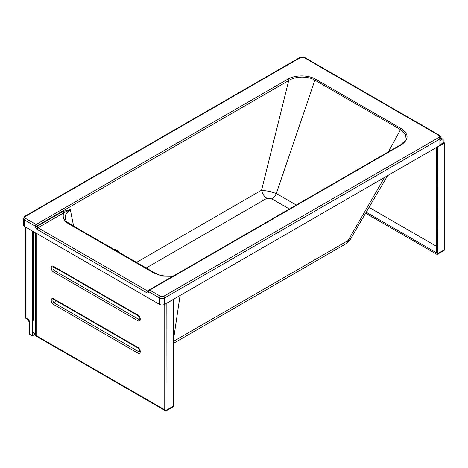 <?xml version="1.0" encoding="UTF-8"?>
<svg xmlns="http://www.w3.org/2000/svg" width="468" height="468" viewBox="0 0 468 468"><rect width="100%" height="100%" fill="white"/><g stroke="black" fill="none" stroke-linecap="round" stroke-linejoin="round"><path stroke-width="0.7" d="M365.625 213.197L436.656 254.206A1.585 0.918 60 0 0 437.451 254.282L443.804 250.614A1.585 1.585 0 0 0 444.6 249.239A1.585 0.918 180 0 1 444.138 249.889A1.585 0.918 60 0 1 443.804 250.614M439.867 140.611L442.453 139.119A1.585 0.918 -60 0 1 442.874 139.183A1.585 0.918 -60 0 1 443.202 139.909L443.202 142.927L440.92 144.243M443.202 142.711L444.138 143.255L444.138 249.889L437.779 253.557A1.585 0.918 60 0 1 437.451 254.282M437.779 253.557L437.574 146.806M436.644 147.338L436.644 252.884L366.198 212.215M440.95 138.136L442.254 138.885A1.585 0.918 120 0 0 441.693 139.037L442.453 139.119M441.693 139.037L440.95 139.464L441.704 139.043M369.036 207.377L436.644 246.408M437.779 146.923L444.6 142.986L443.202 142.178M33.339 320.299L33.339 231.537M32.327 230.952L32.327 335.86L35.322 334.129M29.227 322.072L29.227 333.31L29.695 334.339L29.695 322.721A1.585 0.918 180 0 1 29.227 322.072L27.776 319.562A1.585 0.918 -60 0 1 27.448 318.837L25.974 317.983A1.585 0.918 180 0 1 25.506 317.333A1.585 1.585 0 0 0 26.302 318.708A1.585 0.918 -60 0 1 25.974 317.983L25.974 227.284M32.327 335.86L29.695 334.339M167.035 302.995L164.748 304.481L164.748 409.822A1.585 0.918 120 0 0 165.075 410.553A1.585 1.585 0 0 0 166.661 410.553A1.585 0.918 -120 0 0 166.988 409.822L166.848 303.106M173.183 299.444L167.175 303.1M173.347 299.538L173.347 406.154L166.988 409.822A1.585 0.918 180 0 1 164.748 409.822L36.13 335.568L35.667 335.837L35.667 232.883M166.661 410.553L173.02 406.879A1.585 0.918 -120 0 0 173.347 406.154M300.596 57.517A1.322 0.76 -120 0 0 299.935 57.447L24.757 216.321A1.322 0.76 60 0 1 25.418 216.386L300.596 57.517A2.381 1.375 180 0 1 303.96 57.517L438.931 135.439A2.381 1.375 180 0 1 438.931 137.381L163.753 296.256A2.381 1.375 180 0 1 160.389 296.256L149.719 290.09L401.415 144.776C408.997 139.382 408.95 134.023 401.287 128.688L315.66 79.25C308.424 74.839 295.021 74.781 287.791 79.174A1.322 0.76 60 0 1 288.709 80.572C295.343 76.091 308.043 75.933 314.882 80.174L276.325 193.506A7.669 4.428 -60 0 1 271.832 198.859L289.399 209.003M296.279 205.031L276.325 193.506L270.135 191.453L261.589 190.172A7.669 4.428 -120 0 0 266.906 198.274L271.832 198.859M24.757 216.321L23.4 218.439A3.703 2.135 0 0 0 24.482 219.948L35.158 226.114L35.229 226.576A1.322 0.597 -8.9 0 0 37.083 226.354L37.007 225.892L288.709 80.572L261.589 190.172L136.516 262.384M315.66 79.25A1.322 0.76 120 0 0 314.882 80.174L400.514 129.613L388.446 151.819M401.287 128.688A1.322 0.76 120 0 0 400.514 129.613L405.499 134.796L404.855 140.985M350.14 239.634L348.093 240.54A10.314 5.955 60 0 1 346.104 243.688A10.314 5.955 60 0 1 346.098 243.688C347.443 243.067 348.783 241.728 350.117 239.674L387.621 175.646M384.532 177.425L348.093 240.54L173.347 341.429M23.4 218.439L23.4 224.915A3.703 2.135 0 0 0 24.482 226.424L159.453 304.352A3.703 2.135 0 0 0 164.689 304.352L439.867 145.478A3.703 2.135 0 0 0 440.95 143.968M35.229 226.576A2.644 1.527 -120 0 0 37.066 229.373A1.322 0.76 -60 0 1 38.002 227.752L63.9 212.8L70.323 209.664L73.628 226.079M62.981 211.401L70.323 209.664L65.941 213.724L65.157 218.527C66.105 220.563 65.268 220.668 69.96 223.961A1.849 1.071 120 0 0 69.036 224.055C63.823 220.837 62.115 217.082 63.9 212.8A1.322 0.76 60 0 1 62.981 211.401L37.083 226.354A1.322 0.76 60 0 0 38.002 227.752L147.812 291.149A1.322 0.76 -60 0 0 146.876 292.769A2.644 1.527 -120 0 0 148.707 292.09A1.322 0.901 -169.1 0 1 148.344 291.301A1.322 0.901 -169.1 0 1 148.414 291.119M69.036 224.055L154.218 273.23A1.849 1.071 -60 0 1 155.142 273.142A1.849 1.071 -60 0 1 155.16 273.148M401.415 144.776A1.322 0.76 -120 0 0 400.76 144.706A1.322 0.76 -120 0 0 400.754 144.711L149.058 290.025A1.322 1.322 0 0 0 148.42 290.921A1.322 0.901 -169.1 0 0 148.783 291.71L159.453 297.876A3.703 2.135 0 0 0 164.689 297.876L439.867 139.002A3.703 2.135 0 0 0 440.95 137.493L439.592 135.375A1.322 0.76 -60 0 0 438.931 135.439M180.069 295.472L173.347 340.733M119.954 252.825A10.577 5.3 -125.8 0 0 113.233 248.941M29.695 322.721A3.171 1.831 -120 0 0 27.448 318.837M35.667 333.789L33.357 332.455M36.13 335.568L36.13 233.152M137.826 353.094A3.492 2.012 -120 0 0 140.295 351.673A3.492 2.012 -120 0 0 137.826 347.396L53.703 298.83A3.492 2.012 -120 0 0 51.234 300.251A3.492 2.012 -120 0 0 53.703 304.528L137.826 353.094A1.585 0.918 120 0 1 138.487 351.538L54.364 302.971A1.585 0.918 120 0 0 53.703 304.528M137.826 315.017L53.703 266.45A3.492 2.012 -120 0 0 51.234 267.871A3.492 2.012 -120 0 0 53.703 272.148L137.826 320.715A3.492 2.012 -120 0 0 140.295 319.293A3.492 2.012 -120 0 0 137.826 315.017A1.585 0.918 -60 0 0 138.154 315.742C139.517 317.199 140.055 318.275 139.78 318.977A2.047 1.182 60 0 1 138.487 319.158A1.585 0.918 120 0 0 137.826 320.715M137.826 347.396A1.585 0.918 120 0 0 138.154 348.122C139.517 349.578 140.055 350.655 139.78 351.357A2.047 1.182 60 0 1 138.487 351.538A2.246 1.299 120 0 0 139.405 349.543M53.703 298.83A1.585 0.918 120 0 0 54.031 299.555L138.154 348.122M55.212 300.24A2.246 1.299 -60 0 1 55.294 300.76A2.246 1.299 -60 0 1 54.364 302.971A2.047 1.182 60 0 1 52.954 300.865A2.047 1.182 60 0 1 53.721 299.432L54.031 299.555M53.703 266.45A1.585 0.918 120 0 0 54.031 267.175L138.154 315.742M53.703 272.148A1.585 0.918 -60 0 1 54.364 270.592A2.047 1.182 60 0 1 52.954 268.486A2.047 1.182 60 0 1 53.721 267.053L54.031 267.175M139.405 317.164A2.246 1.299 120 0 1 138.487 319.158L54.364 270.592A2.246 1.299 -60 0 0 55.294 268.38A2.246 1.299 -60 0 0 55.212 267.86M146.186 267.971L266.906 198.274M24.482 226.424L24.482 219.948A1.322 0.76 -60 0 1 25.418 218.328A2.381 1.375 180 0 1 25.418 216.386M303.96 57.517A1.322 0.76 -60 0 1 304.621 57.447L299.935 57.447M287.791 79.174L36.094 224.494A1.322 0.76 -120 0 1 37.007 225.892A1.322 0.597 171.1 0 1 35.158 226.114A1.322 0.76 -60 0 1 36.094 224.494L25.418 218.328M438.931 137.381A1.322 0.76 60 0 1 439.867 139.002L439.867 145.478M163.753 296.256A1.322 0.76 60 0 1 164.689 297.876L164.689 304.352M160.389 296.256A1.322 0.76 120 0 0 159.453 297.876L159.453 304.352M149.058 290.025A1.322 0.76 -120 0 1 149.719 290.09A1.322 0.76 120 0 0 148.783 291.71L148.707 292.09M37.066 229.373L146.876 292.769M148.35 291.266A1.322 0.76 60 0 1 147.812 291.149L148.455 290.78M154.218 273.23L162.8 276.161L172.774 276.331M442.874 139.183L440.95 138.072M444.6 249.239L444.6 142.986M26.302 318.708L27.776 319.562M25.506 227.015L25.506 317.333M35.667 334.327L33.69 333.187M165.075 410.553L35.667 335.837M346.104 243.688L173.347 343.43M304.621 57.447L439.592 135.375M148.42 290.921L148.473 291.219M440.95 137.493L440.95 139.985M69.96 223.961L155.142 273.142L158.406 274.64L162.244 275.687L168.158 276.278L173.61 275.851M404.937 140.85L400.76 144.706M113.098 248.865L120.972 253.41"/></g></svg>
